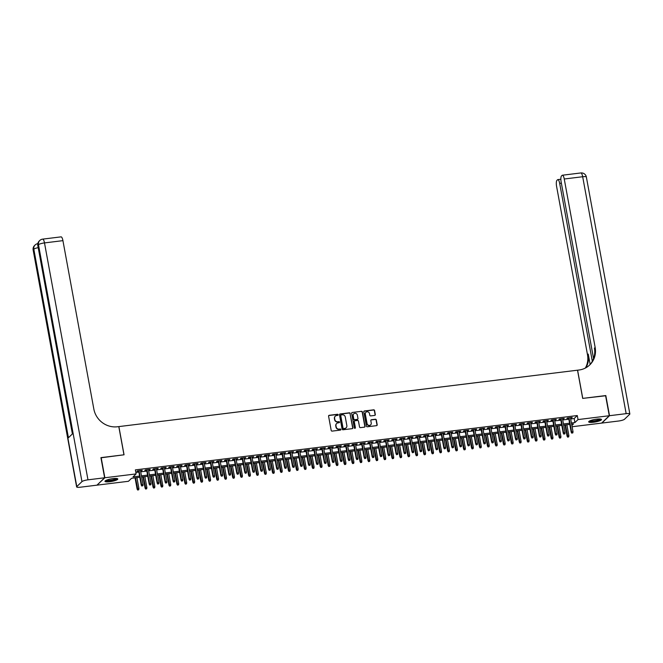<?xml version="1.0" encoding="UTF-8"?>
<svg xmlns="http://www.w3.org/2000/svg" width="663" height="663" viewBox="0 0 663 663"><rect width="100%" height="100%" fill="white"/><g stroke="black" fill="none" stroke-linecap="round" stroke-linejoin="round"><path stroke-width="0.99" d="M338.171 414.765A0.572 0.539 46.1 0 0 337.525 414.276L329.221 415.295A0.82 0.771 46.1 0 0 328.583 416.182L331.193 430.42A0.82 0.771 46.1 0 0 332.122 431.116L340.426 430.096A0.572 0.539 46.1 0 0 340.873 429.475A0.572 0.539 46.1 0 0 340.227 428.986L339.149 429.118A2.627 2.47 46.1 0 1 336.182 426.897L335.967 425.712A2.627 2.47 46.1 0 1 338.006 422.87L339.075 422.737A0.572 0.539 46.1 0 0 339.522 422.116A0.572 0.539 46.1 0 0 338.876 421.635L337.798 421.767A2.627 2.47 46.1 0 1 334.832 419.538L334.616 418.353A2.627 2.47 46.1 0 1 336.655 415.519L337.724 415.386A0.572 0.539 46.1 0 0 338.171 414.765M337.906 415.328A0.572 0.539 46.1 0 0 337.318 414.474L329.014 415.494A0.82 0.771 46.1 0 0 328.699 415.61M340.608 430.038A0.572 0.539 46.1 0 0 340.02 429.185L339.149 429.118M339.257 422.687A0.572 0.539 46.1 0 0 338.669 421.834L337.798 421.767M593.484 422.248A6.522 1.293 -10.4 0 1 588.686 421.867A6.522 1.293 -10.4 0 1 596.717 419.14A6.522 1.293 -10.4 0 1 601.515 419.513A6.522 1.293 -10.4 0 1 593.484 422.248M109.768 481.719A6.522 1.293 -10.4 0 1 104.969 481.346A6.522 1.293 -10.4 0 1 113 478.611A6.522 1.293 -10.4 0 1 117.799 478.993A6.522 1.293 -10.4 0 1 109.768 481.719M374.678 415.411A0.82 0.771 46.1 0 0 375.308 414.524L374.578 410.53A0.82 0.771 46.1 0 0 373.65 409.833L364.426 410.969A0.82 0.771 46.1 0 0 363.796 411.856L366.407 426.094A0.82 0.771 46.1 0 0 367.335 426.79L376.559 425.654A0.82 0.771 46.1 0 0 377.189 424.768L376.302 419.944A0.82 0.771 46.1 0 0 375.382 419.248L371.429 419.729A0.82 0.771 46.1 0 0 370.799 420.624L371.239 423.011A2.196 2.064 46.1 0 1 368.529 425.265A2.196 2.064 46.1 0 1 367.053 423.524L365.33 414.151A2.196 2.064 46.1 0 1 368.04 411.897A2.196 2.064 46.1 0 1 369.515 413.637L369.805 415.204A0.82 0.771 46.1 0 0 370.725 415.9L374.678 415.411M100.958 457.81L124.056 454.793L118.876 426.591L577.514 370.194L582.686 398.397L605.584 395.587L609.28 415.734L601.623 423.102L572.119 426.732M101.166 457.611L104.862 477.758L136.114 473.912L133.006 476.904L139.595 476.092M570.686 418.966L574.183 418.535L577.282 415.544L135.376 469.885L136.114 473.912M577.282 415.544L578.028 419.571L609.28 415.734M350.271 413.521A0.82 0.771 46.1 0 0 349.343 412.825L340.119 413.961A0.82 0.771 46.1 0 0 339.489 414.847L342.1 429.085A0.82 0.771 46.1 0 0 343.028 429.773L352.252 428.646A0.82 0.771 46.1 0 0 352.882 427.759L350.064 413.72A0.82 0.771 46.1 0 0 349.136 413.024L339.912 414.16A0.82 0.771 46.1 0 0 339.605 414.267M352.277 412.461L361.501 411.325A0.82 0.771 46.1 0 1 362.429 412.021L365.04 426.259A0.82 0.771 46.1 0 1 364.401 427.146L360.457 427.635A0.82 0.771 46.1 0 1 359.528 426.939L358.468 421.162A0.82 0.771 46.1 0 0 357.539 420.466L354.92 420.79A0.82 0.771 46.1 0 0 354.291 421.676L355.393 427.693A0.572 0.539 46.1 0 1 354.68 428.281A0.572 0.539 46.1 0 1 354.299 427.826L351.639 413.347A0.82 0.771 46.1 0 1 352.277 412.461L361.501 411.325M140.556 470.937L142.23 470.299L137.456 470.887L136.943 471.385L138.691 471.169M148.52 469.959L150.194 469.321L145.421 469.91L144.899 470.407L146.656 470.191M156.485 468.981L158.159 468.343L153.377 468.932L152.863 469.429L154.62 469.213M164.441 468.003L166.123 467.365L161.341 467.954L160.827 468.451L162.584 468.235M172.405 467.025L174.079 466.379L169.305 466.967L168.792 467.465L170.54 467.249M180.369 466.048L182.043 465.401L177.27 465.99L176.748 466.487L178.504 466.271M188.333 465.07L190.008 464.423L185.234 465.012L184.712 465.509L186.469 465.293M196.289 464.083L197.972 463.445L193.19 464.034L192.676 464.531L194.433 464.315M204.254 463.105L205.936 462.467L201.154 463.056L200.64 463.553L202.397 463.338M212.218 462.128L213.892 461.489L209.118 462.078L208.596 462.575L210.353 462.36M220.182 461.15L221.856 460.512L217.083 461.1L216.561 461.597L218.318 461.382M228.138 460.172L229.821 459.534L225.039 460.114L224.525 460.619L226.282 460.395M236.103 459.194L237.785 458.547L233.003 459.136L232.489 459.633L234.246 459.418M244.067 458.216L245.741 457.569L240.967 458.158L240.454 458.655L242.202 458.44M252.031 457.23L253.705 456.592L248.932 457.18L248.41 457.677L250.166 457.462M259.995 456.252L261.67 455.614L256.896 456.202L256.374 456.699L258.131 456.484M267.951 455.274L269.634 454.636L264.852 455.224L264.338 455.721L266.095 455.506M275.916 454.296L277.598 453.658L272.816 454.246L272.302 454.743L274.051 454.528M283.88 453.318L285.554 452.68L280.781 453.26L280.258 453.765L282.015 453.55M291.844 452.34L293.518 451.694L288.745 452.282L288.223 452.779L289.98 452.564M299.8 451.362L301.483 450.716L296.701 451.304L296.187 451.801L297.944 451.586M307.765 450.376L309.447 449.738L304.665 450.326L304.151 450.823L305.908 450.608M315.729 449.398L317.403 448.76L312.629 449.348L312.116 449.845L313.864 449.63M323.693 448.42L325.367 447.782L320.594 448.37L320.072 448.868L321.828 448.652M331.657 447.442L333.332 446.804L328.55 447.392L328.036 447.89L329.793 447.674M339.613 446.464L341.296 445.826L336.514 446.414L336 446.912L337.757 446.696M347.578 445.486L349.252 444.84L344.478 445.428L343.964 445.926L345.713 445.71M355.542 444.508L357.216 443.862L352.443 444.45L351.92 444.948L353.677 444.732M363.506 443.53L365.18 442.884L360.407 443.472L359.885 443.97L361.642 443.754M371.462 442.544L373.145 441.906L368.363 442.494L367.849 442.992L369.606 442.776M379.427 441.566L381.109 440.928L376.327 441.517L375.813 442.014L377.57 441.798M387.391 440.588L389.065 439.95L384.291 440.539L383.769 441.036L385.526 440.82M395.355 439.61L397.029 438.972L392.256 439.561L391.734 440.058L393.49 439.842M403.311 438.633L404.994 437.994L400.212 438.575L399.698 439.08L401.455 438.856M411.275 437.655L412.958 437.008L408.176 437.597L407.662 438.094L409.419 437.878M419.24 436.677L420.914 436.03L416.14 436.619L415.626 437.116L417.375 436.9M427.204 435.69L428.878 435.052L424.105 435.641L423.582 436.138L425.339 435.923M435.168 434.713L436.842 434.074L432.069 434.663L431.547 435.16L433.304 434.945M443.124 433.735L444.807 433.096L440.025 433.685L439.511 434.182L441.268 433.967M451.089 432.757L452.771 432.119L447.989 432.707L447.475 433.204L449.224 432.989M459.053 431.779L460.727 431.141L455.953 431.721L455.431 432.226L457.188 432.011M467.017 430.801L468.691 430.154L463.918 430.743L463.396 431.24L465.153 431.025M474.973 429.823L476.656 429.176L471.874 429.765L471.36 430.262L473.117 430.047M482.937 428.837L484.62 428.199L479.838 428.787L479.324 429.284L481.081 429.069M490.902 427.859L492.576 427.221L487.802 427.809L487.288 428.306L489.037 428.091M498.866 426.881L500.54 426.243L495.767 426.831L495.244 427.328L497.001 427.113M506.83 425.903L508.504 425.265L503.723 425.853L503.209 426.35L504.966 426.135M514.786 424.925L516.469 424.287L511.687 424.867L511.173 425.373L512.93 425.157M522.751 423.947L524.425 423.301L519.651 423.889L519.137 424.386L520.886 424.171M530.715 422.969L532.389 422.323L527.615 422.911L527.093 423.408L528.85 423.193M538.679 421.991L540.353 421.345L535.58 421.933L535.058 422.43L536.815 422.215M546.635 421.005L548.318 420.367L543.536 420.955L543.022 421.453L544.779 421.237M554.6 420.027L556.282 419.389L551.5 419.977L550.986 420.475L552.743 420.259M562.564 419.049L564.238 418.411L559.464 418.999L558.942 419.497L560.699 419.281M135.84 472.429L138.857 472.064M140.722 471.832L146.821 471.086M148.686 470.854L154.786 470.1M156.642 469.876L162.742 469.122M164.606 468.898L170.706 468.144M172.571 467.921L178.67 467.166M180.535 466.934L186.634 466.188M188.491 465.956L194.599 465.211M196.455 464.978L202.555 464.233M204.419 464.001L210.519 463.246M212.384 463.023L218.483 462.268M220.34 462.045L226.448 461.291M228.304 461.067L234.404 460.313M236.268 460.081L242.368 459.335M244.233 459.103L250.332 458.357M252.197 458.125L258.297 457.379M260.153 457.147L266.253 456.393M268.117 456.169L274.217 455.415M276.081 455.191L282.181 454.437M284.046 454.213L290.145 453.459M292.002 453.227L298.11 452.481M299.966 452.249L306.066 451.503M307.93 451.271L314.03 450.525M315.895 450.293L321.994 449.547M323.859 449.315L329.959 448.561M331.815 448.337L337.915 447.583M339.779 447.359L345.879 446.605M347.744 446.373L353.843 445.627M355.708 445.395L361.807 444.649M363.664 444.417L369.772 443.671M371.628 443.439L377.728 442.693M379.592 442.461L385.692 441.707M387.557 441.483L393.656 440.729M395.513 440.505L401.621 439.751M403.477 439.528L409.577 438.773M411.441 438.541L417.541 437.795M419.406 437.563L425.505 436.818M427.37 436.585L433.469 435.84M435.326 435.608L441.425 434.853M443.29 434.63L449.39 433.875M451.254 433.652L457.354 432.898M459.219 432.674L465.318 431.92M467.175 431.688L473.283 430.942M475.139 430.71L481.239 429.964M483.103 429.732L489.203 428.986M491.068 428.754L497.167 428.008M499.032 427.776L505.131 427.022M506.988 426.798L513.087 426.044M514.952 425.82L521.052 425.066M522.916 424.834L529.016 424.088M530.881 423.856L536.98 423.11M538.837 422.878L544.945 422.132M546.801 421.9L552.901 421.154M554.765 420.922L560.865 420.168M562.73 419.944L568.829 419.19M570.528 418.071L572.202 417.433L567.429 418.021L566.906 418.519L568.663 418.303M97.171 484.96L104.862 477.758M139.818 477.277L131.564 478.296L128.456 481.288L97.204 485.125M571.887 425.489L573.47 423.955L571.647 424.179M569.782 424.411L563.683 425.165M561.826 425.389L555.727 426.143M553.862 426.367L547.762 427.121M545.898 427.345L539.798 428.099M537.933 428.331L531.834 429.077M529.977 429.309L523.869 430.055M522.013 430.287L515.913 431.033M514.049 431.265L507.949 432.019M506.084 432.243L499.985 432.997M498.12 433.221L492.021 433.975M490.164 434.199L484.065 434.953M482.2 435.185L476.1 435.931M474.236 436.163L468.136 436.909M466.271 437.141L460.172 437.887M458.315 438.119L452.207 438.865M450.351 439.097L444.251 439.851M442.387 440.075L436.287 440.829M434.422 441.052L428.323 441.807M426.466 442.039L420.359 442.785M418.502 443.017L412.403 443.762M410.538 443.995L404.438 444.74M402.574 444.972L396.474 445.718M394.609 445.95L388.51 446.705M386.653 446.928L380.554 447.682M378.689 447.906L372.589 448.66M370.725 448.884L364.625 449.638M362.76 449.87L356.661 450.616M354.804 450.848L348.697 451.594M346.84 451.826L340.741 452.572M338.876 452.804L332.776 453.558M330.912 453.782L324.812 454.536M322.947 454.76L316.848 455.514M314.991 455.738L308.892 456.492M307.027 456.724L300.927 457.47M299.063 457.702L292.963 458.448M291.098 458.68L284.999 459.426M283.142 459.658L277.035 460.404M275.178 460.636L269.079 461.39M267.214 461.614L261.114 462.368M259.25 462.592L253.15 463.346M251.294 463.578L245.186 464.324M243.329 464.556L237.23 465.302M235.365 465.534L229.265 466.28M227.401 466.512L221.301 467.258M219.436 467.49L213.337 468.244M211.48 468.468L205.381 469.222M203.516 469.445L197.417 470.2M195.552 470.423L189.452 471.178M187.588 471.41L181.488 472.155M179.632 472.387L173.524 473.133M171.667 473.365L165.568 474.111M163.703 474.343L157.603 475.098M155.739 475.321L149.639 476.075M147.774 476.299L141.675 477.053M571.431 422.994L574.92 422.563L578.028 419.571M141.459 475.86L147.559 475.114M149.424 474.882L155.523 474.136M157.388 473.904L163.488 473.15M165.344 472.926L171.444 472.172M173.308 471.948L179.408 471.194M181.272 470.97L187.372 470.216M189.237 469.984L195.336 469.238M197.193 469.006L203.301 468.26M205.157 468.028L211.257 467.282M213.121 467.05L219.221 466.296M221.086 466.072L227.185 465.318M229.042 465.095L235.15 464.34M237.006 464.117L243.106 463.362M244.97 463.13L251.07 462.384M252.934 462.152L259.034 461.407M260.899 461.175L266.998 460.429M268.855 460.197L274.954 459.451M276.819 459.219L282.919 458.465M284.783 458.241L290.883 457.487M292.748 457.263L298.847 456.509M300.704 456.277L306.812 455.531M308.668 455.299L314.768 454.553M316.632 454.321L322.732 453.575M324.597 453.343L330.696 452.597M332.561 452.365L338.66 451.611M340.517 451.387L346.616 450.633M348.481 450.409L354.581 449.655M356.445 449.431L362.545 448.677M364.41 448.445L370.509 447.699M372.366 447.467L378.474 446.721M380.33 446.489L386.43 445.743M388.294 445.511L394.394 444.757M396.259 444.533L402.358 443.779M404.215 443.555L410.322 442.801M412.179 442.577L418.278 441.823M420.143 441.591L426.243 440.845M428.107 440.613L434.207 439.867M436.072 439.635L442.171 438.889M444.028 438.657L450.127 437.911M451.992 437.679L458.092 436.925M459.956 436.702L466.056 435.947M467.921 435.724L474.02 434.969M475.877 434.737L481.984 433.992M483.841 433.759L489.94 433.014M491.805 432.782L497.905 432.036M499.769 431.804L505.869 431.058M507.734 430.826L513.833 430.072M515.69 429.848L521.789 429.094M523.654 428.87L529.754 428.116M531.618 427.892L537.718 427.138M539.583 426.906L545.682 426.16M547.539 425.928L553.646 425.182M555.503 424.95L561.602 424.204M563.467 423.972L569.567 423.218M574.183 418.535L574.92 422.563M141.716 470.796L141.642 470.374M149.681 469.818L149.598 469.396M157.645 468.84L157.562 468.418M165.601 467.863L165.526 467.432M173.565 466.885L173.491 466.454M181.529 465.898L181.447 465.476M189.494 464.92L189.411 464.498M197.45 463.943L197.375 463.52M205.414 462.965L205.339 462.542M213.378 461.987L213.304 461.564M221.343 461.009L221.26 460.586M229.299 460.031L229.224 459.6M237.263 459.053L237.188 458.622M245.227 458.067L245.153 457.644M253.191 457.089L253.109 456.666M261.156 456.111L261.073 455.688M269.112 455.133L269.037 454.71M277.076 454.155L277.001 453.732M285.04 453.177L284.957 452.746M293.005 452.199L292.922 451.768M300.961 451.213L300.886 450.79M308.925 450.235L308.85 449.812M316.889 449.257L316.815 448.834M324.853 448.279L324.771 447.856M332.818 447.301L332.735 446.879M340.774 446.323L340.699 445.892M348.738 445.345L348.663 444.914M356.702 444.359L356.619 443.937M364.667 443.381L364.584 442.959M372.623 442.403L372.548 441.981M380.587 441.425L380.512 441.003M388.551 440.447L388.477 440.025M396.515 439.47L396.433 439.039M404.471 438.492L404.397 438.061M412.436 437.514L412.361 437.083M420.4 436.527L420.325 436.105M428.364 435.55L428.281 435.127M436.329 434.572L436.246 434.149M444.285 433.594L444.21 433.171M452.249 432.616L452.174 432.193M460.213 431.638L460.13 431.207M468.177 430.66L468.095 430.229M476.133 429.674L476.059 429.251M484.098 428.696L484.023 428.273M492.062 427.718L491.987 427.295M500.026 426.74L499.943 426.317M507.991 425.762L507.908 425.339M515.947 424.784L515.872 424.353M523.911 423.806L523.836 423.375M531.875 422.82L531.792 422.397M539.839 421.842L539.757 421.419M547.795 420.864L547.721 420.441M555.76 419.886L555.685 419.464M563.724 418.908L563.649 418.486M571.688 417.93L571.605 417.499M335.196 416.256A2.627 2.47 46.1 0 0 334.409 418.552L334.616 418.353M337.591 421.966A2.627 2.47 46.1 0 1 334.624 419.737L334.409 418.552M336.547 423.616A2.627 2.47 46.1 0 0 335.76 425.911L335.967 425.712M338.942 429.317A2.627 2.47 46.1 0 1 335.975 427.096L335.76 425.911M352.559 428.53A0.82 0.771 46.1 0 0 352.675 427.958L350.064 413.72M341.188 414.955A0.572 0.539 46.1 0 0 340.741 415.577L343.036 428.074A0.572 0.539 46.1 0 0 343.683 428.563L344.818 428.422A2.627 2.47 46.1 0 0 346.848 425.588L345.282 417.044A2.627 2.47 46.1 0 0 342.315 414.823L341.188 414.955M340.799 415.212A0.572 0.539 46.1 0 0 340.533 415.776L340.741 415.577M346.069 427.884A2.627 2.47 46.1 0 1 344.611 428.621L343.475 428.762A0.572 0.539 46.1 0 1 342.829 428.273L340.533 415.776M364.716 427.038A0.82 0.771 46.1 0 0 364.832 426.458L362.222 412.22A0.82 0.771 46.1 0 0 361.294 411.524M354.407 421.104A0.82 0.771 46.1 0 0 354.083 421.875L355.393 427.693M357.365 415.171A2.196 2.064 46.1 0 0 353.752 413.853A2.196 2.064 46.1 0 0 353.188 415.684L353.793 418.991A0.82 0.771 46.1 0 0 354.722 419.687L357.34 419.364A0.82 0.771 46.1 0 0 357.979 418.477L357.365 415.171M353.652 413.952A2.196 2.064 46.1 0 0 352.981 415.883L353.188 415.684M357.647 419.248A0.82 0.771 46.1 0 1 357.133 419.563L354.514 419.886A0.82 0.771 46.1 0 1 353.586 419.19L352.981 415.883M365.802 412.419A2.196 2.064 46.1 0 0 365.131 414.35L365.33 414.151M370.559 424.95A2.196 2.064 46.1 0 1 366.846 423.723L365.131 414.35M376.866 425.547A0.82 0.771 46.1 0 0 376.982 424.966L376.103 420.143A0.82 0.771 46.1 0 0 375.175 419.447L371.222 419.936A0.82 0.771 46.1 0 0 370.915 420.044M374.985 415.303A0.82 0.771 46.1 0 0 375.109 414.723L374.371 410.728A0.82 0.771 46.1 0 0 373.443 410.032L364.219 411.168A0.82 0.771 46.1 0 0 363.912 411.275M137.713 490.048L138.716 489.75L137.713 490.048L137.117 489.12L138.923 488.581L136.918 477.633M137.921 489.849L135.484 477.816M137.117 489.12L135.053 477.866M138.923 488.581L138.716 489.75M138.617 470.747L141.26 485.134L141.625 484.769L139.048 470.689M142.056 485.863L142.852 485.764L142.056 485.863L141.625 484.769L143.059 484.595L140.481 470.515M141.26 485.134L141.849 486.062M142.852 485.764L143.059 484.595M116.812 478.512A5.644 1.119 -10.4 0 1 112.743 480.36A5.644 1.119 -10.4 0 1 105.715 480.551M106.254 480.285A5.221 1.036 169.6 0 0 112.561 479.896A5.221 1.036 169.6 0 0 116.224 478.454M105.144 480.965A6.481 1.285 169.6 0 0 112.959 480.484A6.481 1.285 169.6 0 0 117.5 478.694M600.529 419.033A5.644 1.119 -10.4 0 1 596.46 420.881A5.644 1.119 -10.4 0 1 589.432 421.071M589.971 420.806A5.221 1.036 169.6 0 0 596.277 420.417A5.221 1.036 169.6 0 0 599.932 418.975M588.86 421.486A6.481 1.285 169.6 0 0 596.675 421.005A6.481 1.285 169.6 0 0 601.217 419.215M104.621 477.783L100.925 457.636L123.973 454.801L118.801 426.599L117.442 426.765A20.893 19.625 -133.9 0 1 93.839 409.063L62.927 240.644L44.496 242.915L87.98 479.83L104.621 477.783L96.964 485.159L80.322 487.206A5.014 0.994 169.6 0 1 76.635 486.915L33.15 249.992A5.014 0.994 -10.4 0 1 33.307 249.678L76.792 486.592A5.014 0.994 169.6 0 0 76.635 486.915M87.98 479.83A5.014 0.994 169.6 0 0 81.963 481.611L76.792 486.592M38.197 247.655A5.014 0.994 -10.4 0 0 33.821 249.18A5.014 4.707 -133.9 0 1 35.122 244.979L34.6 245.476A5.014 4.707 46.1 0 0 33.307 249.678L33.821 249.18L68.43 437.746L72.565 433.759L37.957 245.194L38.479 244.697A5.014 0.994 -10.4 0 1 44.496 242.915A5.014 1.409 -97 0 0 42.647 239.128A5.014 5.014 0 0 0 39.78 240.495L39.258 240.992A5.014 4.707 46.1 0 0 37.957 245.194A5.014 0.994 -10.4 0 0 37.808 245.509L72.391 433.934M42.647 239.128L61.079 236.865A5.014 1.409 83 0 1 62.927 240.644M605.609 395.753L582.769 398.388L577.589 370.186L578.948 370.02A20.893 19.625 46.1 0 0 589.747 364.923A20.893 19.625 46.1 0 0 595.15 347.429L564.246 179.002A5.014 1.409 -97 0 0 562.39 175.223A5.014 1.409 -97 0 0 562.116 175.363L561.503 175.952A5.014 1.409 -97 0 0 561.147 181.985L593.567 358.608M609.521 415.701L601.863 423.077L618.504 421.03A5.014 0.994 169.6 0 0 624.521 419.248L629.693 414.267A5.014 0.994 169.6 0 0 629.85 413.944A5.014 0.994 169.6 0 0 626.162 413.654L609.521 415.701L605.816 395.554M592.332 361.31L559.68 183.394A5.014 1.409 -97 0 0 557.823 179.615A5.014 1.409 -97 0 0 557.55 179.756L556.945 180.344A5.014 1.409 -97 0 0 556.588 186.378L587.501 354.796A20.893 19.625 46.1 0 1 585.371 368.048M585.852 367.799A20.893 19.625 46.1 0 0 588.247 354.083L590.145 364.435M589.366 365.28A20.893 19.625 46.1 0 0 594.413 348.141L595.15 347.429M145.678 489.07L146.68 488.772L145.678 489.07L145.081 488.134L146.888 487.603L144.882 476.656M145.885 488.863L143.448 476.838M145.081 488.134L143.017 476.888M146.888 487.603L146.68 488.772M153.634 488.084L154.636 487.794L153.634 488.084L153.045 487.156L154.852 486.625L152.838 475.678M153.841 487.885L151.404 475.852M153.045 487.156L150.982 475.91M154.852 486.625L154.636 487.794M161.598 487.106L162.601 486.808L161.598 487.106L161.01 486.178L162.808 485.647L160.802 474.7M161.805 486.907L159.369 474.874M161.01 486.178L158.938 474.932M162.808 485.647L162.601 486.808M169.562 486.128L170.565 485.83L169.562 486.128L168.966 485.2L170.772 484.67L168.767 473.722M169.769 485.929L167.333 473.896M168.966 485.2L166.902 473.954M170.772 484.67L170.565 485.83M146.581 469.769L149.216 484.156L149.589 483.791L147.004 469.711M150.02 484.885L150.816 484.786L150.02 484.885L149.589 483.791L151.023 483.617L148.437 469.537M149.216 484.156L149.813 485.084M150.816 484.786L151.023 483.617M154.537 468.782L157.181 483.17L157.554 482.813L154.968 468.733M157.985 483.899L158.78 483.808L157.985 483.899L157.554 482.813L158.987 482.639L156.402 468.559M157.181 483.17L157.777 484.106M158.78 483.808L158.987 482.639M162.501 467.805L165.145 482.192L165.518 481.835L162.932 467.755M165.941 482.921L166.744 482.83L165.941 482.921L165.518 481.835L166.952 481.661L164.366 467.581M165.145 482.192L165.733 483.12M166.744 482.83L166.952 481.661M170.466 466.827L173.109 481.214L173.482 480.857L170.897 466.777M173.905 481.943L174.701 481.844L173.905 481.943L173.482 480.857L174.916 480.683L172.33 466.603M173.109 481.214L173.698 482.142M174.701 481.844L174.916 480.683M177.527 485.15L178.529 484.852L177.527 485.15L176.93 484.222L178.737 483.683L176.731 472.744M177.734 484.951L175.297 472.918M176.93 484.222L174.866 472.968M178.737 483.683L178.529 484.852M178.43 465.849L181.065 480.236L181.438 479.879L178.861 465.799M181.869 480.965L182.665 480.866L181.869 480.965L181.438 479.879L182.872 479.697L180.286 465.617M181.065 480.236L181.662 481.164M182.665 480.866L182.872 479.697M185.483 484.172L186.494 483.874L185.483 484.172L184.894 483.244L186.701 482.705L184.687 471.766M185.69 483.973L183.253 471.94M184.894 483.244L182.831 471.99M186.701 482.705L186.494 483.874M186.394 464.871L189.03 479.258L189.403 478.901L186.817 464.821M189.833 479.987L190.629 479.888L189.833 479.987L189.403 478.901L190.836 478.719L188.251 464.639M189.03 479.258L189.626 480.186M190.629 479.888L190.836 478.719M193.447 483.194L194.45 482.896L193.447 483.194L192.858 482.266L194.665 481.728L192.651 470.788M193.654 482.995L191.217 470.962M192.858 482.266L190.787 471.012M194.665 481.728L194.45 482.896M194.35 463.893L196.994 478.28L197.367 477.915L194.781 463.835M197.798 479.009L198.593 478.91L197.798 479.009L197.367 477.915L198.801 477.741L196.215 463.661M196.994 478.28L197.591 479.208M198.593 478.91L198.801 477.741M201.411 482.216L202.414 481.918L201.411 482.216L200.814 481.288L202.621 480.75L200.616 469.802M201.618 482.018L199.182 469.984M200.814 481.288L198.751 470.034M202.621 480.75L202.414 481.918M202.314 462.915L204.958 477.302L205.331 476.937L202.745 462.857M205.754 478.031L206.549 477.932L205.754 478.031L205.331 476.937L206.765 476.763L204.179 462.683M204.958 477.302L205.547 478.23M206.549 477.932L206.765 476.763M209.375 481.23L210.378 480.94L209.375 481.23L208.779 480.302L210.585 479.772L208.58 468.824M209.583 481.031L207.146 469.006M208.779 480.302L206.715 469.056M210.585 479.772L210.378 480.94M210.279 461.929L212.914 476.316L213.287 475.959L210.71 461.879M213.718 477.053L214.514 476.954L213.718 477.053L213.287 475.959L214.721 475.785L212.143 461.705M212.914 476.316L213.511 477.252M214.514 476.954L214.721 475.785M217.34 480.252L218.342 479.954L217.34 480.252L216.743 479.324L218.55 478.794L216.536 467.846M217.547 480.053L215.11 468.02M216.743 479.324L214.679 468.078M218.55 478.794L218.342 479.954M218.243 460.951L220.878 475.338L221.251 474.981L218.666 460.901M221.682 476.067L222.478 475.976L221.682 476.067L221.251 474.981L222.685 474.807L220.099 460.727M220.878 475.338L221.475 476.266M222.478 475.976L222.685 474.807M225.296 479.274L226.298 478.976L225.296 479.274L224.707 478.346L226.514 477.816L224.5 466.868M225.503 479.076L223.066 467.042M224.707 478.346L222.644 467.1M226.514 477.816L226.298 478.976M226.199 459.973L228.843 474.36L229.216 474.004L226.63 459.923M229.647 475.089L230.442 474.99L229.647 475.089L229.216 474.004L230.649 473.83L228.064 459.749M228.843 474.36L229.439 475.288M230.442 474.99L230.649 473.83M233.26 478.296L234.263 477.998L233.26 478.296L232.672 477.368L234.47 476.83L232.464 465.89M233.467 478.098L231.031 466.064M232.672 477.368L230.6 466.114M234.47 476.83L234.263 477.998M234.163 458.995L236.807 473.382L237.18 473.026L234.594 458.945M237.603 474.111L238.398 474.012L237.603 474.111L237.18 473.026L238.614 472.852L236.028 458.763M236.807 473.382L237.395 474.31M238.398 474.012L238.614 472.852M241.224 477.319L242.227 477.02L241.224 477.319L240.628 476.39L242.434 475.852L240.429 464.912M241.431 477.12L238.995 465.086M240.628 476.39L238.564 465.136M242.434 475.852L242.227 477.02M242.128 458.017L244.771 472.404L245.144 472.048L242.559 457.967M245.567 473.133L246.363 473.034L245.567 473.133L245.144 472.048L246.57 471.865L243.992 457.785M244.771 472.404L245.36 473.332M246.363 473.034L246.57 471.865M249.189 476.341L250.191 476.042L249.189 476.341L248.592 475.412L250.399 474.874L248.393 463.934M249.396 476.142L246.959 464.108M248.592 475.412L246.528 464.158M250.399 474.874L250.191 476.042M250.092 457.039L252.727 471.426L253.1 471.07L250.515 456.981M253.531 472.155L254.327 472.056L253.531 472.155L253.1 471.07L254.534 470.887L251.948 456.807M252.727 471.426L253.324 472.354M254.327 472.056L254.534 470.887M257.145 475.363L258.147 475.064L257.145 475.363L256.556 474.435L258.363 473.896L256.349 462.948M257.352 475.164L254.915 463.13M256.556 474.435L254.493 463.18M258.363 473.896L258.147 475.064M258.056 456.061L260.692 470.448L261.065 470.084L258.479 456.003M261.495 471.178L262.291 471.078L261.495 471.178L261.065 470.084L262.498 469.91L259.913 455.829M260.692 470.448L261.288 471.376M262.291 471.078L262.498 469.91M265.109 474.376L266.112 474.086L265.109 474.376L264.52 473.448L266.319 472.918L264.313 461.97M265.316 474.178L262.88 462.152M264.52 473.448L262.449 462.202M266.319 472.918L266.112 474.086M266.012 455.083L268.656 469.47L269.029 469.106L266.443 455.025M269.451 470.2L270.255 470.1L269.451 470.2L269.029 469.106L270.463 468.932L267.877 454.851M268.656 469.47L269.253 470.399M270.255 470.1L270.463 468.932M273.073 473.399L274.076 473.1L273.073 473.399L272.476 472.47L274.283 471.94L272.278 460.992M273.28 473.2L270.844 461.166M272.476 472.47L270.413 461.224M274.283 471.94L274.076 473.1M273.976 454.097L276.62 468.484L276.993 468.128L274.407 454.047M277.416 469.213L278.211 469.122L277.416 469.213L276.993 468.128L278.427 467.954L275.841 453.873M276.62 468.484L277.209 469.412M278.211 469.122L278.427 467.954M281.037 472.421L282.04 472.122L281.037 472.421L280.441 471.492L282.247 470.962L280.242 460.014M281.245 472.222L278.808 460.188M280.441 471.492L278.377 460.246M282.247 470.962L282.04 472.122M281.941 453.119L284.576 467.506L284.949 467.15L282.372 453.069M285.38 468.235L286.176 468.136L285.38 468.235L284.949 467.15L286.383 466.976L283.797 452.895M284.576 467.506L285.173 468.434M286.176 468.136L286.383 466.976M289.002 471.443L290.004 471.144L289.002 471.443L288.405 470.515L290.212 469.976L288.198 459.036M289.201 471.244L286.764 459.21M288.405 470.515L286.341 459.26M290.212 469.976L290.004 471.144M289.905 452.141L292.54 466.528L292.913 466.172L290.328 452.091M293.344 467.258L294.14 467.158L293.344 467.258L292.913 466.172L294.347 465.998L291.761 451.909M292.54 466.528L293.137 467.456M294.14 467.158L294.347 465.998M296.958 470.465L297.96 470.166L296.958 470.465L296.369 469.537L298.176 468.998L296.162 458.058M297.165 470.266L294.728 458.232M296.369 469.537L294.306 458.282M298.176 468.998L297.96 470.166M297.861 451.163L300.505 465.55L300.878 465.194L298.292 451.113M301.309 466.28L302.104 466.18L301.309 466.28L300.878 465.194L302.311 465.012L299.726 450.931M300.505 465.55L301.101 466.479M302.104 466.18L302.311 465.012M304.922 469.487L305.925 469.189L304.922 469.487L304.325 468.559L306.132 468.02L304.126 457.08M305.129 469.288L302.693 457.255M304.325 468.559L302.262 457.304M306.132 468.02L305.925 469.189M305.825 450.185L308.469 464.572L308.842 464.216L306.256 450.127M309.265 465.302L310.06 465.202L309.265 465.302L308.842 464.216L310.276 464.034L307.69 449.953M308.469 464.572L309.057 465.501M310.06 465.202L310.276 464.034M312.886 468.509L313.889 468.211L312.886 468.509L312.29 467.581L314.096 467.042L312.091 456.094M313.093 468.31L310.657 456.277M312.29 467.581L310.226 456.326M314.096 467.042L313.889 468.211M313.79 449.207L316.433 463.594L316.798 463.23L314.221 449.149M317.229 464.324L318.025 464.224L317.229 464.324L316.798 463.23L318.232 463.056L315.654 448.975M316.433 463.594L317.022 464.523M318.025 464.224L318.232 463.056M320.851 467.531L321.853 467.233L320.851 467.531L320.254 466.595L322.061 466.064L320.055 455.116M321.058 467.324L318.621 455.299M320.254 466.595L318.19 455.348M322.061 466.064L321.853 467.233M321.754 448.229L324.389 462.617L324.762 462.252L322.177 448.171M325.193 463.346L325.989 463.246L325.193 463.346L324.762 462.252L326.196 462.078L323.61 447.997M324.389 462.617L324.986 463.545M325.989 463.246L326.196 462.078M328.807 466.545L329.809 466.255L328.807 466.545L328.218 465.617L330.025 465.086L328.011 454.138M329.014 466.346L326.577 454.312M328.218 465.617L326.155 454.37M330.025 465.086L329.809 466.255M329.71 447.243L332.354 461.63L332.727 461.274L330.141 447.194M333.157 462.36L333.953 462.268L333.157 462.36L332.727 461.274L334.16 461.1L331.575 447.019M332.354 461.63L332.95 462.567M333.953 462.268L334.16 461.1M336.771 465.567L337.774 465.269L336.771 465.567L336.182 464.639L337.981 464.108L335.975 453.16M336.978 465.368L334.542 453.335M336.182 464.639L334.111 453.393M337.981 464.108L337.774 465.269M344.735 464.589L345.738 464.291L344.735 464.589L344.138 463.661L345.945 463.13L343.94 452.183M344.942 464.39L342.506 452.357M344.138 463.661L342.075 452.415M345.945 463.13L345.738 464.291M352.699 463.611L353.702 463.313L352.699 463.611L352.103 462.683L353.909 462.144L351.904 451.205M352.907 463.412L350.47 451.379M352.103 462.683L350.039 451.428M353.909 462.144L353.702 463.313M337.674 446.265L340.318 460.652L340.691 460.296L338.105 446.216M341.113 461.382L341.917 461.291L341.113 461.382L340.691 460.296L342.125 460.122L339.539 446.042M340.318 460.652L340.906 461.581M341.917 461.291L342.125 460.122M345.638 445.287L348.282 459.674L348.655 459.318L346.069 445.238M349.078 460.404L349.873 460.304L349.078 460.404L348.655 459.318L350.089 459.144L347.503 445.064M348.282 459.674L348.871 460.603M349.873 460.304L350.089 459.144M353.603 444.309L356.238 458.697L356.611 458.34L354.034 444.26M357.042 459.426L357.838 459.326L357.042 459.426L356.611 458.34L358.045 458.158L355.459 444.077M356.238 458.697L356.835 459.625M357.838 459.326L358.045 458.158M360.655 462.633L361.666 462.335L360.655 462.633L360.067 461.705L361.874 461.166L359.86 450.227M360.863 462.434L358.426 450.401M360.067 461.705L358.003 450.45M361.874 461.166L361.666 462.335M361.567 443.332L364.202 457.719L364.575 457.362L361.99 443.282M365.006 458.448L365.802 458.348L365.006 458.448L364.575 457.362L366.009 457.18L363.423 443.099M364.202 457.719L364.799 458.647M365.802 458.348L366.009 457.18M368.62 461.655L369.623 461.357L368.62 461.655L368.031 460.727L369.838 460.188L367.824 449.249M368.827 461.456L366.39 449.423M368.031 460.727L365.959 449.473M369.838 460.188L369.623 461.357M369.523 442.354L372.167 456.741L372.54 456.376L369.954 442.296M372.971 457.47L373.766 457.371L372.971 457.47L372.54 456.376L373.973 456.202L371.388 442.122M372.167 456.741L372.763 457.669M373.766 457.371L373.973 456.202M376.584 460.677L377.587 460.379L376.584 460.677L375.987 459.749L377.794 459.21L375.788 448.263M376.791 460.478L374.355 448.445M375.987 459.749L373.924 448.495M377.794 459.21L377.587 460.379M377.487 441.376L380.131 455.763L380.504 455.398L377.918 441.318M380.927 456.492L381.722 456.393L380.927 456.492L380.504 455.398L381.938 455.224L379.352 441.144M380.131 455.763L380.719 456.691M381.722 456.393L381.938 455.224M384.548 459.691L385.551 459.401L384.548 459.691L383.952 458.763L385.758 458.232L383.753 447.285M384.755 459.492L382.319 447.459M383.952 458.763L381.888 447.517M385.758 458.232L385.551 459.401M385.452 440.389L388.087 454.777L388.46 454.42L385.883 440.34M388.891 455.514L389.687 455.415L388.891 455.514L388.46 454.42L389.894 454.246L387.316 440.166M388.087 454.777L388.684 455.713M389.687 455.415L389.894 454.246M392.513 458.713L393.515 458.415L392.513 458.713L391.916 457.785L393.723 457.255L391.709 446.307M392.72 458.514L390.283 446.481M391.916 457.785L389.852 446.539M393.723 457.255L393.515 458.415M393.416 439.412L396.051 453.799L396.424 453.442L393.839 439.362M396.855 454.528L397.651 454.437L396.855 454.528L396.424 453.442L397.858 453.268L395.272 439.188M396.051 453.799L396.648 454.727M397.651 454.437L397.858 453.268M400.469 457.735L401.471 457.437L400.469 457.735L399.88 456.807L401.687 456.277L399.673 445.329M400.676 457.536L398.239 445.503M399.88 456.807L397.817 445.561M401.687 456.277L401.471 457.437M401.372 438.434L404.016 452.821L404.389 452.464L401.803 438.384M404.82 453.55L405.615 453.451L404.82 453.55L404.389 452.464L405.822 452.29L403.237 438.21M404.016 452.821L404.612 453.749M405.615 453.451L405.822 452.29M408.433 456.757L409.436 456.459L408.433 456.757L407.844 455.829L409.643 455.29L407.637 444.351M408.64 456.558L406.204 444.525M407.844 455.829L405.773 444.575M409.643 455.29L409.436 456.459M409.336 437.456L411.98 451.843L412.353 451.486L409.767 437.406M412.776 452.572L413.571 452.473L412.776 452.572L412.353 451.486L413.787 451.312L411.201 437.224M411.98 451.843L412.568 452.771M413.571 452.473L413.787 451.312M416.397 455.779L417.4 455.481L416.397 455.779L415.8 454.851L417.607 454.312L415.602 443.373M416.604 455.58L414.168 443.547M415.8 454.851L413.737 443.597M417.607 454.312L417.4 455.481M417.3 436.478L419.944 450.865L420.317 450.509L417.731 436.428M420.74 451.594L421.535 451.495L420.74 451.594L420.317 450.509L421.743 450.326L419.165 436.246M419.944 450.865L420.533 451.793M421.535 451.495L421.743 450.326M424.361 454.801L425.364 454.503L424.361 454.801L423.765 453.873L425.571 453.335L423.566 442.395M424.569 454.603L422.132 442.569M423.765 453.873L421.701 442.619M425.571 453.335L425.364 454.503M425.265 435.5L427.9 449.887L428.273 449.531L425.687 435.442M428.704 450.616L429.5 450.517L428.704 450.616L428.273 449.531L429.707 449.348L427.121 435.268M427.9 449.887L428.497 450.815M429.5 450.517L429.707 449.348M432.317 453.824L433.32 453.525L432.317 453.824L431.729 452.895L433.536 452.357L431.522 441.409M432.525 453.625L430.088 441.591M431.729 452.895L429.665 441.641M433.536 452.357L433.32 453.525M433.229 434.522L435.864 448.909L436.237 448.544L433.652 434.464M436.668 449.638L437.464 449.539L436.668 449.638L436.237 448.544L437.671 448.37L435.085 434.29M435.864 448.909L436.461 449.837M437.464 449.539L437.671 448.37M440.282 452.837L441.285 452.547L440.282 452.837L439.693 451.909L441.492 451.379L439.486 440.431M440.489 452.638L438.052 440.613M439.693 451.909L437.621 440.663M441.492 451.379L441.285 452.547M441.185 433.544L443.829 447.931L444.202 447.566L441.616 433.486M444.624 448.66L445.428 448.561L444.624 448.66L444.202 447.566L445.635 447.392L443.05 433.312M443.829 447.931L444.425 448.859M445.428 448.561L445.635 447.392M448.246 451.859L449.249 451.561L448.246 451.859L447.649 450.931L449.456 450.401L447.45 439.453M448.453 451.66L446.017 439.627M447.649 450.931L445.586 439.685M449.456 450.401L449.249 451.561M449.149 432.558L451.793 446.945L452.166 446.589L449.58 432.508M452.589 447.674L453.384 447.583L452.589 447.674L452.166 446.589L453.6 446.414L451.014 432.334M451.793 446.945L452.381 447.873M453.384 447.583L453.6 446.414M456.21 450.881L457.213 450.583L456.21 450.881L455.614 449.953L457.42 449.423L455.415 438.475M456.417 450.683L453.981 438.649M455.614 449.953L453.55 438.707M457.42 449.423L457.213 450.583M457.114 431.58L459.749 445.967L460.122 445.611L457.545 431.53M460.553 446.696L461.349 446.597L460.553 446.696L460.122 445.611L461.556 445.437L458.97 431.356M459.749 445.967L460.346 446.895M461.349 446.597L461.556 445.437M464.175 449.904L465.177 449.605L464.175 449.904L463.578 448.975L465.385 448.437L463.371 437.497M464.373 449.705L461.937 437.671M463.578 448.975L461.514 437.721M465.385 448.437L465.177 449.605M465.078 430.602L467.713 444.989L468.086 444.633L465.501 430.552M468.517 445.718L469.313 445.619L468.517 445.718L468.086 444.633L469.52 444.459L466.934 430.37M467.713 444.989L468.31 445.917M469.313 445.619L469.52 444.459M472.131 448.926L473.133 448.627L472.131 448.926L471.542 447.997L473.349 447.459L471.335 436.519M472.338 448.727L469.901 436.693M471.542 447.997L469.479 436.743M473.349 447.459L473.133 448.627M473.034 429.624L475.678 444.011L476.051 443.655L473.465 429.574M476.482 444.74L477.277 444.641L476.482 444.74L476.051 443.655L477.484 443.472L474.899 429.392M475.678 444.011L476.274 444.939M477.277 444.641L477.484 443.472M480.095 447.948L481.098 447.649L480.095 447.948L479.498 447.019L481.305 446.481L479.299 435.541M480.302 447.749L477.866 435.715M479.498 447.019L477.435 435.765M481.305 446.481L481.098 447.649M480.998 428.646L483.642 443.033L484.015 442.677L481.429 428.588M484.438 443.762L485.233 443.663L484.438 443.762L484.015 442.677L485.449 442.494L482.863 428.414M483.642 443.033L484.23 443.961M485.233 443.663L485.449 442.494M488.059 446.97L489.062 446.671L488.059 446.97L487.462 446.042L489.269 445.503L487.264 434.555M488.266 446.771L485.83 434.737M487.462 446.042L485.399 434.787M489.269 445.503L489.062 446.671M488.962 427.668L491.606 442.055L491.971 441.691L489.393 427.61M492.402 442.785L493.197 442.685L492.402 442.785L491.971 441.691L493.405 441.517L490.827 427.436M491.606 442.055L492.195 442.983M493.197 442.685L493.405 441.517M496.023 445.992L497.026 445.693L496.023 445.992L495.427 445.055L497.233 444.525L495.228 433.577M496.231 445.785L493.794 433.759M495.427 445.055L493.363 433.809M497.233 444.525L497.026 445.693M496.927 426.69L499.562 441.077L499.935 440.713L497.349 426.632M500.366 441.807L501.162 441.707L500.366 441.807L499.935 440.713L501.369 440.539L498.783 426.458M499.562 441.077L500.159 442.006M501.162 441.707L501.369 440.539M503.979 445.006L504.982 444.716L503.979 445.006L503.391 444.077L505.198 443.547L503.184 432.599M504.187 444.807L501.75 432.773M503.391 444.077L501.327 432.831M505.198 443.547L504.982 444.716M504.883 425.704L507.526 440.091L507.899 439.735L505.314 425.654M508.33 440.82L509.126 440.729L508.33 440.82L507.899 439.735L509.333 439.561L506.747 425.48M507.526 440.091L508.123 441.019M509.126 440.729L509.333 439.561M511.944 444.028L512.947 443.729L511.944 444.028L511.355 443.099L513.154 442.569L511.148 431.621M512.151 443.829L509.714 431.795M511.355 443.099L509.283 431.853M513.154 442.569L512.947 443.729M512.847 424.726L515.491 439.113L515.864 438.757L513.278 424.676M516.286 439.842L517.09 439.751L516.286 439.842L515.864 438.757L517.297 438.583L514.712 424.502M515.491 439.113L516.079 440.041M517.09 439.751L517.297 438.583M519.908 443.05L520.911 442.751L519.908 443.05L519.311 442.122L521.118 441.583L519.112 430.643M520.115 442.851L517.679 430.817M519.311 442.122L517.248 430.875M521.118 441.583L520.911 442.751M520.811 423.748L523.455 438.135L523.828 437.779L521.242 423.698M524.251 438.865L525.046 438.765L524.251 438.865L523.828 437.779L525.262 437.605L522.676 423.524M523.455 438.135L524.043 439.063M525.046 438.765L525.262 437.605M527.872 442.072L528.875 441.773L527.872 442.072L527.276 441.144L529.082 440.605L527.077 429.665M528.08 441.873L525.643 429.839M527.276 441.144L525.212 429.889M529.082 440.605L528.875 441.773M528.776 422.77L531.411 437.157L531.784 436.801L529.207 422.721M532.215 437.887L533.011 437.787L532.215 437.887L531.784 436.801L533.218 436.619L530.632 422.538M531.411 437.157L532.008 438.086M533.011 437.787L533.218 436.619M535.828 441.094L536.839 440.796L535.828 441.094L535.24 440.166L537.047 439.627L535.033 428.688M536.035 440.895L533.599 428.862M535.24 440.166L533.176 428.911M537.047 439.627L536.839 440.796M536.74 421.792L539.375 436.179L539.748 435.823L537.163 421.743M540.179 436.909L540.975 436.809L540.179 436.909L539.748 435.823L541.182 435.641L538.596 421.56M539.375 436.179L539.972 437.108M540.975 436.809L541.182 435.641M543.793 440.116L544.795 439.818L543.793 440.116L543.204 439.188L545.011 438.649L542.997 427.701M544 439.917L541.563 427.884M543.204 439.188L541.132 427.933M545.011 438.649L544.795 439.818M544.696 420.814L547.34 435.201L547.713 434.837L545.127 420.756M548.144 435.931L548.939 435.831L548.144 435.931L547.713 434.837L549.146 434.663L546.561 420.582M547.34 435.201L547.936 436.13M548.939 435.831L549.146 434.663M551.757 439.138L552.76 438.84L551.757 439.138L551.16 438.202L552.967 437.671L550.961 426.723M551.964 438.939L549.528 426.906M551.16 438.202L549.097 426.955M552.967 437.671L552.76 438.84M552.66 419.836L555.304 434.224L555.677 433.859L553.091 419.778M556.1 434.953L556.895 434.853L556.1 434.953L555.677 433.859L557.111 433.685L554.525 419.604M555.304 434.224L555.892 435.152M556.895 434.853L557.111 433.685M559.721 438.152L560.724 437.862L559.721 438.152L559.124 437.224L560.931 436.693L558.926 425.745M559.928 437.953L557.492 425.919M559.124 437.224L557.061 425.978M560.931 436.693L560.724 437.862M560.625 418.85L563.268 433.237L563.633 432.881L561.055 418.801M564.064 433.967L564.859 433.875L564.064 433.967L563.633 432.881L565.067 432.707L562.489 418.626M563.268 433.237L563.857 434.174M564.859 433.875L565.067 432.707M567.685 437.174L568.688 436.876L567.685 437.174L567.089 436.246L568.895 435.715L566.882 424.768M567.893 436.975L565.456 424.942M567.089 436.246L565.025 425M568.895 435.715L568.688 436.876M568.589 417.872L571.224 432.259L571.597 431.903L569.011 417.823M572.028 432.989L572.824 432.898L572.028 432.989L571.597 431.903L573.031 431.729L570.445 417.649M571.224 432.259L571.821 433.188M572.824 432.898L573.031 431.729M81.963 481.611L38.479 244.697A5.014 4.707 -133.9 0 1 39.78 240.495M588.247 354.083L587.501 354.796M626.162 413.654L582.678 176.739L564.246 179.002M561.37 183.187L559.68 183.394M582.678 176.739A5.014 0.994 -10.4 0 1 586.365 177.029A5.014 5.014 0 0 0 580.821 172.952A5.014 1.409 83 0 1 582.678 176.739M37.816 243.636A5.014 5.014 0 0 0 35.122 244.979M34.6 245.476A5.014 5.014 0 0 0 33.15 249.992M39.258 240.992A5.014 5.014 0 0 0 37.808 245.509M560.865 179.242L557.823 179.615M629.85 413.944L586.365 177.029M580.821 172.952L562.39 175.223"/></g></svg>
